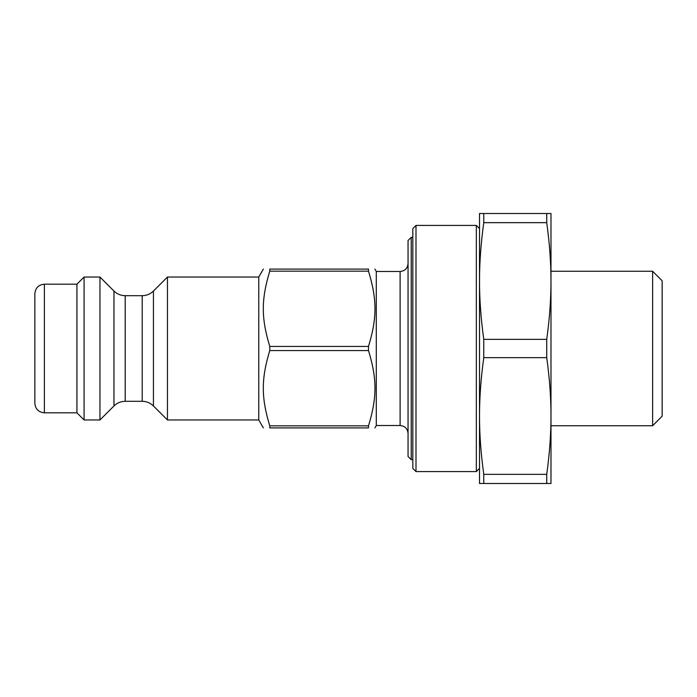 <?xml version="1.0" encoding="UTF-8"?>
<svg xmlns="http://www.w3.org/2000/svg" width="697" height="697" viewBox="0 0 697 697"><rect width="100%" height="100%" fill="white"/><g stroke="black" fill="none" stroke-linecap="round" stroke-linejoin="round"><path stroke-width="1.05" d="M269.774 425.841L269.774 427.906C261.14 427.906 261.14 427.906 269.774 427.906C261.14 427.906 261.14 427.906 269.774 427.906L368.495 427.906C377.138 427.906 377.138 427.906 368.495 427.906C377.138 427.906 377.138 427.906 368.495 427.906L368.495 425.841L269.774 425.841C261.14 397.395 261.14 379.011 269.774 350.565L368.495 350.565C377.138 379.011 377.138 397.395 368.495 425.841M269.774 346.435C261.14 317.989 261.14 299.605 269.774 271.159L368.495 271.159C377.138 299.605 377.138 317.989 368.495 346.435L269.774 346.435L269.774 350.565M374.916 269.094L376.293 271.473L376.293 425.527L374.916 427.906M269.774 271.159L269.774 269.094C261.14 269.094 261.14 269.094 269.774 269.094C261.14 269.094 261.14 269.094 269.774 269.094L368.495 269.094C377.138 269.094 377.138 269.094 368.495 269.094C377.138 269.094 377.138 269.094 368.495 269.094L368.495 271.159M368.495 346.435L368.495 350.565M652.619 271.255L550.987 271.255L550.987 281.013L550.987 213.509L479.519 213.509L479.519 281.004C479.492 262.656 480.913 243.201 483.77 222.657L546.727 222.657C549.584 243.201 551.005 262.656 550.987 281.004C551.005 299.362 549.584 318.808 546.727 339.361L483.77 339.361C480.913 318.808 479.492 299.362 479.519 281.004L479.519 483.491L550.987 483.491L550.987 415.996C551.005 434.344 549.584 453.799 546.727 474.343L483.77 474.343C480.913 453.799 479.492 434.344 479.519 415.996C479.492 397.638 480.913 378.192 483.77 357.639L546.727 357.639C549.584 378.192 551.005 397.638 550.987 415.996L550.987 425.745L652.619 425.745L652.619 271.255L662.15 280.786L662.15 416.214L652.619 425.745M546.727 213.509L546.727 222.657M550.987 281.004L550.987 415.996M546.727 339.361L546.727 357.639M546.727 474.343L546.727 483.491M483.77 213.509L483.77 222.657M483.77 339.361L483.77 357.639M483.77 474.343L483.77 483.491M411.23 237.337L408.05 240.509L408.05 456.491L411.23 459.663L411.23 237.337L412.816 237.337M408.05 263.536C407.579 268.362 404.94 271.002 400.113 271.473L400.113 425.527C404.94 425.989 407.579 428.638 408.05 433.464M376.293 271.473L400.113 271.473M153.445 291.041C150.317 294.082 146.579 295.633 142.214 295.694L142.214 401.306C146.579 401.367 150.317 402.918 153.445 405.959L153.445 291.041L167.454 277.031L167.454 419.969L258.77 419.969L263.353 427.906M125.199 295.694C120.842 295.633 117.096 294.082 113.968 291.041L113.968 405.959C117.096 402.918 120.842 401.367 125.199 401.306L125.199 295.694L142.214 295.694M113.968 291.041L99.959 277.031L99.959 419.969L113.968 405.959M44.381 284.184C38.588 284.751 35.416 287.922 34.85 293.707L34.85 403.293C35.416 409.078 38.588 412.258 44.381 412.816L44.381 284.184L76.931 284.184L76.931 412.816L84.084 419.969L99.959 419.969M76.931 284.184L84.084 277.031L84.084 419.969M84.084 277.031L99.959 277.031M167.454 277.031L258.77 277.031L258.77 419.969M258.77 277.031L263.353 269.094M479.519 228.599L476.339 225.419L476.339 471.581L479.519 468.401M415.996 225.419L412.816 228.599L412.816 468.401L415.996 471.581L415.996 225.419L476.339 225.419M411.23 459.663L412.816 459.663M376.293 425.527L400.113 425.527M125.199 401.306L142.214 401.306M153.445 405.959L167.454 419.969M44.381 412.816L76.931 412.816M415.996 471.581L476.339 471.581"/></g></svg>
